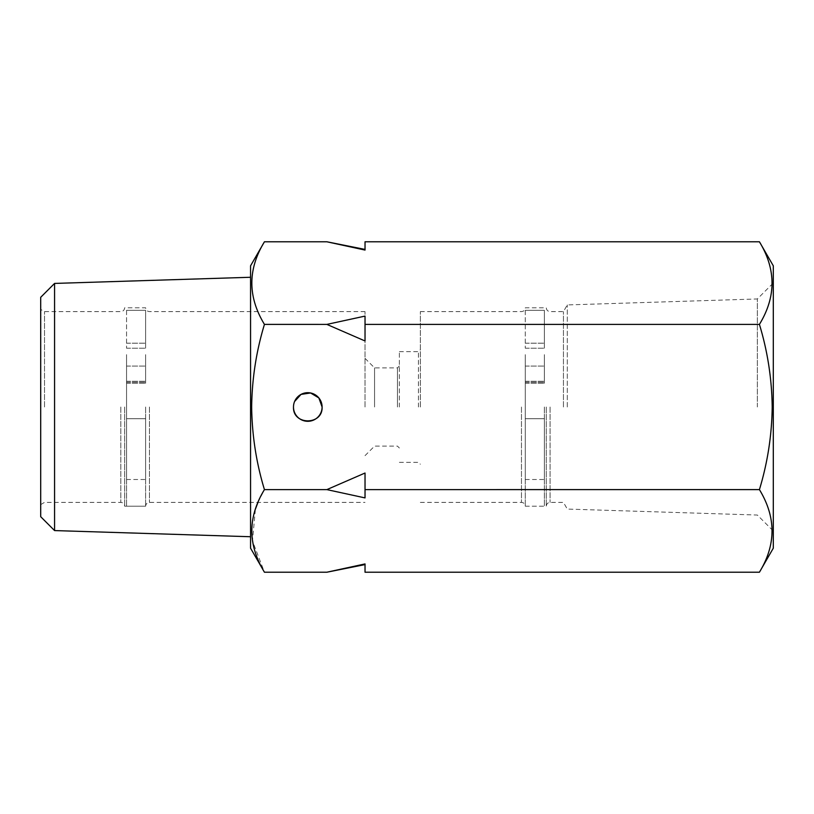 <?xml version="1.0" encoding="UTF-8"?>
<svg xmlns="http://www.w3.org/2000/svg" width="814" height="814" viewBox="0 0 814 814"><rect width="100%" height="100%" fill="white"/><g stroke="black" fill="none" stroke-linecap="round" stroke-linejoin="round"><path stroke-width="0.61" stroke-dasharray="4.07 3.05" d="M420.35 407L420.35 311.609L420.35 407M418.447 407L418.447 351.668L418.447 407M399.369 407L399.369 351.668L399.369 407M397.456 407L397.456 367.887L397.456 407M124.644 407L124.644 506.206L124.644 407M145.625 407L145.625 506.206L145.625 407M525.284 407L525.284 506.206L525.284 407M546.265 407L546.265 506.206L546.265 407M54.569 530.575L54.569 283.425M250.559 548.178L250.559 265.822M40.7 516.697L40.7 297.303M44.516 407L44.516 311.609L44.516 407M365.028 407L365.028 311.609L365.028 407M374.562 407L374.562 367.887L374.562 407M563.441 407L563.441 311.609L563.441 407M567.297 407L567.297 304.935L567.297 407M757.335 407L757.335 298.962L757.335 407M773.3 548.178L773.3 265.822M257.987 502.391L264.438 489.601C256.278 462.759 252.014 435.225 251.658 407C252.025 378.744 256.278 351.21 264.438 324.399L326.872 324.389L365.028 340.974L365.028 316.097L365.028 340.974L365.028 324.389L759.421 324.389C767.582 351.241 771.845 378.775 772.201 407C771.835 435.256 767.582 462.79 759.421 489.601L759.421 489.601C776.21 517.083 776.21 544.617 759.421 572.211L365.028 572.211L365.028 563.929L326.872 572.211L264.438 572.211L252.472 540.974L255.423 509.096M365.028 250.071L365.028 241.789L759.421 241.789C776.21 269.251 776.21 296.784 759.421 324.389L365.028 324.389L365.028 316.097L326.872 324.389L264.438 324.389C247.649 296.917 247.649 269.383 264.438 241.789L326.872 241.789M326.872 489.601L264.438 489.601L326.872 489.601L365.028 497.903L365.028 473.026L365.028 497.903L365.028 473.026L326.872 489.601M365.028 563.929L365.028 564.59L365.028 563.929M365.028 489.611L759.421 489.611L365.028 489.601M773.3 407L773.3 531.013L773.3 407M250.559 407L250.559 277.269L250.559 407M145.625 354.639L145.625 383.262L145.625 354.639M126.546 354.639L126.546 383.262L126.546 354.639M145.625 418.711L145.625 479.497L145.625 418.711L126.546 418.711L126.546 381.247L126.546 479.497L126.546 418.711L145.625 418.711M126.546 407L126.546 506.206L126.546 407M126.546 310.327L145.625 310.327L145.625 348.209L145.625 310.327L126.546 310.327L126.546 348.209L126.546 310.327M544.363 354.639L544.363 383.262L544.363 354.639M525.284 354.639L525.284 383.262L525.284 354.639M544.363 418.711L544.363 479.497L544.363 418.711L525.284 418.711L525.284 381.247L525.284 479.497L525.284 418.711L544.363 418.711M544.363 407L544.363 506.206L544.363 407M525.284 310.327L544.363 310.327L544.363 348.209L544.363 310.327L525.284 310.327L525.284 348.209L525.284 310.327M120.828 407L120.828 502.391L120.828 407M149.44 407L149.44 502.391L149.44 407M521.469 407L521.469 502.391L521.469 407M550.081 407L550.081 502.391L550.081 407M126.546 348.209L145.625 348.209L126.546 348.209M126.546 382.254L145.625 382.254L126.546 382.254M525.284 348.209L544.363 348.209L525.284 348.209M525.284 382.254L544.363 382.254L525.284 382.254M399.369 351.668L418.447 351.668L420.35 349.766M365.028 358.353L374.562 367.887L397.456 367.887L399.369 365.985M40.7 504.599L44.516 502.391L120.828 502.391C123.128 502.594 124.4 503.866 124.644 506.206L145.625 506.206C145.879 503.866 147.151 502.594 149.44 502.391L365.028 502.391M420.35 502.391L521.469 502.391C523.768 502.594 525.04 503.866 525.284 506.206L546.265 506.206C546.52 503.866 547.791 502.594 550.081 502.391L563.441 502.391L567.297 509.065L757.335 515.038L773.3 531.013M365.028 311.609L149.44 311.609C147.151 311.406 145.879 310.134 145.625 307.794L124.644 307.794C124.4 310.134 123.128 311.406 120.828 311.609L44.516 311.609L40.7 309.401M420.35 311.609L521.469 311.609C523.768 311.406 525.04 310.134 525.284 307.794L546.265 307.794C546.52 310.134 547.791 311.406 550.081 311.609L563.441 311.609L567.297 304.935L757.335 298.962L773.3 282.987M399.369 462.332L418.447 462.332L420.35 464.234M365.028 455.647L374.562 446.113L397.456 446.113L399.369 448.015M126.546 343.193L145.625 343.193L126.546 343.193M126.546 506.206L145.625 506.206M126.546 383.262L145.625 383.262L126.546 383.262M126.546 381.247L145.625 381.247L126.546 381.247M126.546 479.497L145.625 479.497M126.546 366.086L145.625 366.086L126.546 366.086M525.284 343.193L544.363 343.193L525.284 343.193M525.284 506.206L544.363 506.206M525.284 383.262L544.363 383.262L525.284 383.262M525.284 381.247L544.363 381.247L525.284 381.247M525.284 479.497L544.363 479.497M525.284 366.086L544.363 366.086L525.284 366.086"/><path stroke-width="1.22" d="M294.576 401.516L301.048 394.393L310.582 392.969L318.854 397.924L322.1 407A14.306 14.306 0 0 0 307.794 392.694A14.306 14.306 0 0 0 293.488 407A14.306 14.306 0 0 0 307.794 421.306A14.306 14.306 0 0 0 322.1 407C322.985 425.427 292.633 425.498 293.488 407M54.569 530.575L40.7 516.697L40.7 297.303L54.569 283.425L54.569 530.575L250.559 536.731M365.028 241.778L759.421 241.778L773.3 265.822L773.3 548.178L759.421 572.222L365.028 572.222M759.421 489.601C767.582 462.759 771.845 435.225 772.201 407C771.835 378.744 767.582 351.21 759.421 324.399L365.028 324.399L365.028 340.974L326.872 324.399L264.438 324.399C256.278 351.241 252.014 378.775 251.658 407C252.025 435.256 256.278 462.79 264.438 489.601C247.649 517.083 247.649 544.617 264.438 572.211L326.872 572.211L365.028 563.929L365.028 572.211L759.421 572.211C776.21 544.749 776.21 517.216 759.421 489.611L365.028 489.611L365.028 497.903L326.872 489.611L264.438 489.611L326.872 489.611L365.028 473.026L365.028 489.611L759.421 489.601M365.028 249.41L326.872 241.778L264.438 241.778L250.559 265.822L250.559 548.178L264.438 572.222L326.872 572.222L365.028 564.59M255.423 509.096L257.987 502.391M264.438 324.389L326.872 324.399L365.028 316.097L365.028 324.399L759.421 324.399C776.21 296.917 776.21 269.383 759.421 241.789L365.028 241.789L365.028 250.071L326.872 241.789L264.438 241.789C247.649 269.251 247.649 296.784 264.438 324.389M326.872 241.789L365.028 250.071M54.569 283.425L250.559 277.269"/></g></svg>
